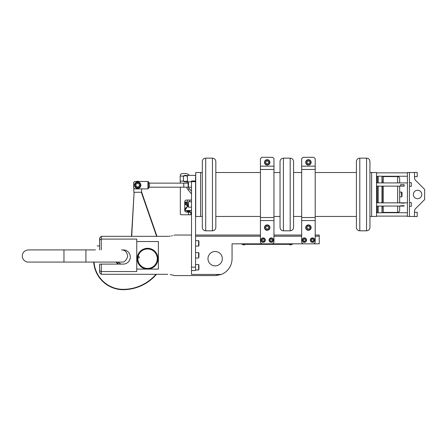 <?xml version="1.0" encoding="UTF-8"?>
<svg xmlns="http://www.w3.org/2000/svg" width="447" height="447" viewBox="0 0 447 447"><rect width="100%" height="100%" fill="white"/><g stroke="black" fill="none" stroke-linecap="round" stroke-linejoin="round"><path stroke-width="0.67" d="M369.937 192.797L369.937 172.52L371.625 172.52L371.625 216.454L376.525 216.454L376.525 172.52L371.625 172.52L371.625 216.454L369.937 216.454M195.557 180.292L195.557 181.644L191.5 181.644L191.5 180.968L195.557 180.968L195.725 172.52L195.725 216.454L200.625 216.454L200.625 172.52L200.625 216.454L202.312 216.454M215.834 216.454L260.439 216.454M273.961 216.454L280.04 216.454M293.562 216.454L301.669 216.454M315.191 216.454L356.415 216.454M195.557 176.911L195.557 180.968M191.5 187.22L188.455 187.22A5.068 5.068 0 0 0 189.304 188.617L191.5 191.232L189.304 188.617A5.068 5.068 0 0 1 188.472 187.22L188.455 181.812L191.5 181.812L187.444 181.812L187.444 175.392L195.557 175.392M95.44 249.907L28.306 249.907L63.96 249.907L63.96 262.076L28.323 262.076M212.454 158.154C214.504 158.355 215.633 159.484 215.834 161.535L215.834 227.434C215.633 229.49 214.504 230.613 212.454 230.814L212.454 158.154L205.693 158.154L205.693 230.814C203.642 230.613 202.513 229.49 202.312 227.434L202.312 161.535C202.513 159.484 203.642 158.355 205.693 158.154M290.181 158.154C292.232 158.355 293.361 159.484 293.562 161.535L293.562 227.434C293.361 229.49 292.232 230.613 290.181 230.814L290.181 158.154L283.42 158.154L283.42 230.814C281.37 230.613 280.241 229.49 280.04 227.434L280.04 161.535C280.241 159.484 281.37 158.355 283.42 158.154M293.562 164.071L293.562 167.452M293.562 221.522L293.562 224.902M301.669 172.52L293.562 172.52L293.562 196.177M366.557 158.154C368.607 158.355 369.736 159.484 369.937 161.535L369.937 227.434C369.736 229.49 368.607 230.613 366.557 230.814L366.557 158.154L359.796 158.154L359.796 230.814C357.745 230.613 356.617 229.49 356.415 227.434L356.415 161.535C356.617 159.484 357.745 158.355 359.796 158.154M315.191 172.52L356.415 172.52L356.415 192.797M414.514 176.694L417.213 176.694L417.213 172.402L414.514 172.402L414.514 177.878A3.38 3.38 0 0 0 415.503 180.27L424.65 189.416L424.65 199.552L415.503 208.704A3.38 3.38 0 0 0 414.514 211.09L414.514 216.572L417.213 216.572L417.213 212.28L414.514 212.28M376.525 172.52L376.525 216.454M404.038 184.611L400.657 184.611L400.657 186.013L404.038 186.013L404.038 184.611L404.038 186.013M400.657 186.013L400.657 184.611M404.038 205.709L400.657 205.709M404.038 203.201L400.657 203.022L404.038 203.201M378.162 206.061L378.162 212.794L381.984 212.794L381.984 206.061M404.071 205.922L400.618 205.922M409.441 216.454L409.441 172.52L407.413 172.52L407.413 216.454L414.514 216.454M411.301 202.597L411.301 206.313L411.301 202.597L409.441 202.597M411.301 182.655L411.301 186.377L411.301 182.655L409.441 182.655M409.441 172.52L414.514 172.52M417.554 198.708A4.224 4.224 0 0 0 421.214 192.372A4.224 4.224 0 0 0 413.894 192.372A4.224 4.224 0 0 0 417.554 198.708M381.984 182.912L381.984 176.174L378.162 176.174L378.162 182.912M378.162 186.12L378.162 202.849M381.984 186.12L381.984 202.849M399.674 198.373L399.674 198.708M400.411 186.12L399.674 186.12L399.674 202.849M399.674 206.061L399.674 210.369C399.557 211.599 398.88 212.275 397.646 212.398L397.646 206.061M397.646 182.912L397.646 176.576C398.88 176.694 399.557 177.37 399.674 178.604L399.674 182.912M401.669 194.3L401.333 194.3L401.669 192.121L399.674 192.121L399.674 196.853L401.669 196.853L401.669 194.3L402.009 194.367L402.009 196.512L401.669 196.853M399.674 200.837L399.741 202.849M404.278 206.061L399.741 206.061L399.674 207.056M377.827 182.912L377.827 176.403L376.866 176.403L376.866 182.912M376.866 186.12L376.866 202.849M376.866 206.061L376.866 212.565L378.067 212.733L376.692 212.733M377.827 186.12L377.827 202.849M377.827 206.061L377.827 212.565M407.413 176.235L382.084 176.235L382.325 182.912M382.325 186.12L382.325 202.849M382.325 206.061L382.084 212.733L407.413 212.733M382.325 176.403L383.286 176.403L383.286 182.912M383.286 186.12L383.286 202.849M383.286 206.061L383.286 212.565L382.325 212.565M401.669 192.121L402.009 192.456L402.009 194.367M401.669 193.802L402.009 193.864M147.963 181.448L148.471 181.957L148.471 188.377L147.963 188.885L147.963 181.448L134.614 181.448L133.603 182.46L133.603 187.869L134.614 188.885L147.963 188.885M137.659 182.125A3.04 3.04 0 0 1 140.604 184.415A3.04 3.04 0 0 0 135.53 182.991A3.04 3.04 0 0 0 136.832 188.092A3.04 3.04 0 0 0 140.604 184.415A3.04 3.04 0 0 0 135.53 182.991A3.04 3.04 0 0 0 136.832 188.092A3.04 3.04 0 0 0 140.604 184.415M139.537 185.695L139.051 183.801L137.173 183.276L135.776 184.639L136.262 186.528L138.14 187.058L139.537 185.695M137.659 188.377A3.213 3.213 0 0 0 140.436 183.561A3.213 3.213 0 0 0 134.877 183.561A3.213 3.213 0 0 0 137.659 188.377M149.482 183.136L183.784 183.136L183.784 187.192L149.482 187.192L149.482 183.136L148.471 182.125M187.276 204.424L187.204 202.491L185.231 202.491L185.231 204.385L187.276 205.726M187.042 204.29L187.17 203.022M186.919 203.329L185.231 203.329M186.919 204.296L185.231 204.296M187.109 205.581L187.276 205.894M187.276 202.161L187.204 202.491M191.5 210.537L185.231 210.537L185.231 208.241L187.109 207.045L188.12 205.112M185.231 209.95L187.109 207.045M185.231 202.491L185.231 202.089L187.019 202.089M198.932 242.967L198.932 245.733L198.597 246.073L198.597 240.665L198.932 241L198.932 242.967M198.932 265.797L198.932 268.731M188.12 203.614L188.12 206.821L188.12 203.614M188.12 186.064L188.12 182.968M188.12 185.466L188.12 183.918M195.557 267.144L195.557 270.524L191.5 270.524L191.5 267.144L195.557 267.144L195.557 181.644M191.5 270.524L191.5 274.436L221.31 274.436A16.897 16.897 0 0 0 232.054 258.696L232.054 243.827L272.609 243.827L273.961 242.475L273.961 220.555L260.439 220.555L260.439 158.663L261.791 157.31L272.609 157.31L273.961 158.663L273.961 169.469L260.439 169.469M267.2 224.902A2.704 2.704 0 0 1 269.463 229.082A2.704 2.704 0 0 0 267.351 224.902A2.704 2.704 0 0 0 264.786 228.825A2.704 2.704 0 0 0 269.463 229.082A2.704 2.704 0 0 0 267.351 224.902A2.704 2.704 0 0 0 264.786 228.825A2.704 2.704 0 0 0 269.463 229.082M267.904 228.998L268.759 227.691L268.055 226.299L266.496 226.21L265.641 227.517L266.345 228.909L267.904 228.998M269.429 229.132A2.704 2.704 0 0 1 264.764 228.775A2.704 2.704 0 0 1 267.407 224.908A2.704 2.704 0 0 1 269.429 229.132A2.704 2.704 0 0 1 264.764 228.775A2.704 2.704 0 0 1 267.407 224.908A2.704 2.704 0 0 1 269.429 229.132M263.143 237.91A2.196 2.196 0 0 1 265.172 240.955A2.196 2.196 0 0 0 262.864 237.933A2.196 2.196 0 0 0 261.4 241.441A2.196 2.196 0 0 0 265.172 240.955A2.196 2.196 0 0 0 262.864 237.933A2.196 2.196 0 0 0 261.4 241.441A2.196 2.196 0 0 0 265.172 240.955M263.853 241.039L264.306 239.961L263.596 239.028L262.434 239.179L261.981 240.257L262.696 241.19L263.853 241.039M260.439 220.555L260.439 242.475L261.791 243.827M260.439 217.527L273.961 217.527L273.961 220.555M273.961 217.527L273.961 169.469M272.609 243.827L319.242 243.827L319.242 236.2L315.191 236.2M267.2 159.674A2.704 2.704 0 0 0 266.496 164.988A2.704 2.704 0 0 0 269.697 163.423A2.704 2.704 0 0 0 267.2 159.674M271.966 241.039L272.419 239.961L271.703 239.028L270.547 239.179L270.094 240.257L270.804 241.19L271.966 241.039M273.285 240.955A2.196 2.196 0 0 0 270.971 237.933A2.196 2.196 0 0 0 269.507 241.441A2.196 2.196 0 0 0 273.285 240.955M207.972 258.696A7.18 7.18 0 0 0 218.745 264.915A7.18 7.18 0 0 0 218.745 252.477A7.18 7.18 0 0 0 207.972 258.696M260.439 236.2L195.557 236.2M292.55 243.827L292.55 244.33L241.855 244.33L241.855 243.827M310.659 229.132A2.704 2.704 0 0 1 305.994 228.775A2.704 2.704 0 0 1 308.637 224.908A2.704 2.704 0 0 1 310.659 229.132A2.704 2.704 0 0 1 305.994 228.775A2.704 2.704 0 0 1 308.637 224.908A2.704 2.704 0 0 1 310.659 229.132M301.669 236.2L273.961 236.2M167.508 236.323C176.66 234.921 176.66 234.921 167.508 236.323L101.268 236.323L99.575 238.139L101.268 236.323L101.268 239.095L136.754 239.095L136.754 241.531L158.378 241.531L158.378 269.1L136.754 269.1L136.754 271.536L101.268 271.536L101.268 274.313L99.575 272.497L99.575 264.104L101.268 264.104L101.268 271.536L99.575 270.67M123.232 264.104A7.096 7.096 0 0 0 130.328 257.008A7.096 7.096 0 0 0 123.232 249.907A7.096 7.096 0 0 1 130.328 257.008A7.096 7.096 0 0 1 123.232 264.104L101.268 264.104M101.268 274.313L167.508 274.313C176.66 275.715 176.66 275.715 167.508 274.313L167.726 274.313M99.575 249.907L99.575 239.961L101.268 239.095L101.268 249.907M170.257 274.508L174.604 275.592L215.158 275.592L221.31 274.436L215.957 275.575M315.191 235.038L319.242 235.038L319.242 236.2M167.832 236.318L168.251 236.307M168.921 236.267L170.246 236.122M171.458 235.915L172.525 235.67M174.056 235.223L174.464 235.088M99.575 239.961L99.575 238.139M136.754 241.531L136.754 269.1M313.515 240.659L313.481 239.491L312.447 238.938L311.453 239.553L311.492 240.726L312.52 241.279L313.515 240.659M305.536 239.961L304.826 239.028L303.664 239.179L303.211 240.257L303.921 241.19L305.083 241.039L305.536 239.961M313.643 241.978A2.196 2.196 0 0 0 313.52 238.173A2.196 2.196 0 0 0 310.291 240.179A2.196 2.196 0 0 0 313.643 241.978A2.196 2.196 0 0 1 310.374 240.709A2.196 2.196 0 0 1 312.487 237.91M306.402 240.955A2.196 2.196 0 0 0 304.094 237.933A2.196 2.196 0 0 0 302.63 241.441A2.196 2.196 0 0 0 306.402 240.955A2.196 2.196 0 0 1 302.194 239.821A2.196 2.196 0 0 1 304.373 237.91M303.021 157.31L313.839 157.31L315.191 158.663L315.191 169.469L301.669 169.469L301.669 158.663L303.021 157.31M301.669 217.527L315.191 217.527L315.191 220.555L301.669 220.555L301.669 169.469M315.191 217.527L315.191 169.469M308.43 159.674A2.704 2.704 0 0 0 307.726 164.988A2.704 2.704 0 0 0 310.922 163.423A2.704 2.704 0 0 0 308.084 159.696A2.704 2.704 0 0 0 306.279 164.021A2.704 2.704 0 0 0 310.922 163.423M308.43 224.902A2.704 2.704 0 0 1 310.693 229.082A2.704 2.704 0 0 0 308.581 224.902A2.704 2.704 0 0 0 306.016 228.825A2.704 2.704 0 0 0 310.693 229.082M303.021 243.827L301.669 242.475L301.669 220.555M313.839 243.827L315.191 242.475L315.191 220.555M309.134 228.998L309.989 227.691L309.285 226.299L307.726 226.21L306.871 227.517L307.575 228.909L309.134 228.998M242.989 244.33L242.933 244.436A1.151 1.151 0 0 0 244.833 244.436L242.933 244.436A1.151 1.151 0 0 0 244.833 244.436L244.777 244.33M289.622 244.33L289.567 244.436A1.151 1.151 0 0 0 291.466 244.436L289.567 244.436A1.151 1.151 0 0 0 291.466 244.436L291.41 244.33M309.978 162.183L309.028 160.937L307.48 161.138L306.882 162.579L307.827 163.82L309.374 163.619L309.978 162.183M269.697 163.423A2.704 2.704 0 0 0 266.853 159.696A2.704 2.704 0 0 0 265.049 164.021A2.704 2.704 0 0 0 269.697 163.423A2.704 2.704 0 0 0 266.853 159.696A2.704 2.704 0 0 0 265.049 164.021A2.704 2.704 0 0 0 269.697 163.423M268.15 163.619L268.748 162.183L267.803 160.937L266.25 161.138L265.652 162.579L266.596 163.82L268.15 163.619M191.5 181.644L191.5 267.144M198.932 256.684L198.597 258.02L198.597 252.611L198.932 252.952L198.932 256.684M183.387 181.091L183.387 180.638A2.872 2.872 0 0 0 187.444 180.638L187.444 181.091A3.213 3.213 0 0 1 183.387 181.091L183.387 176.068L180.18 176.068L180.18 181.136L183.387 181.136A3.246 3.246 0 0 0 187.444 181.136M183.387 176.565L183.387 176.112A3.213 3.213 0 0 1 187.444 176.112L187.444 176.565A2.872 2.872 0 0 0 183.387 176.565M187.444 180.638L187.444 176.565M131.468 236.323L134.1 192.316L131.692 236.323M118.097 264.104L115.963 262.076M116.36 262.076L118.678 264.104M156.612 236.323L141.297 192.21L141.649 192.204L156.97 236.323L141.649 192.204L141.598 188.885M156.444 274.313A43.974 43.974 0 0 1 123.702 289.69A29.614 29.614 0 0 1 93.708 262.076M97.234 245.945L97.619 245.939L97.234 245.945M120.947 264.104L117.891 262.076M141.297 192.21L134.1 192.316M138.788 181.448A3.889 3.889 0 0 0 136.525 181.448M133.815 188.081L133.876 192.322M99.575 245.906L97.619 245.939M137.922 257.5L138.034 256.813A9.717 9.717 0 0 1 149.108 249.102A9.717 9.717 0 0 1 157.176 260.12A9.717 9.717 0 0 1 146.253 268.323A9.717 9.717 0 0 1 137.922 257.5A0.71 0.71 0 0 0 139.263 257.483A0.71 0.71 0 0 0 138.034 256.813M149.214 248.437A10.393 10.393 0 0 1 157.825 260.344A10.393 10.393 0 0 1 145.918 268.954A10.393 10.393 0 0 1 137.307 257.047A10.393 10.393 0 0 1 149.214 248.437M187.276 210.464L187.276 211.045L189.64 211.045L189.64 210.448M186.768 212.057L186.768 211.554L190.148 211.554L190.148 212.057M188.5 214.761L190.824 214.761L190.824 212.23L188.5 212.23L188.5 214.761L180.856 214.761L180.348 214.253L180.348 187.192L149.482 187.192L148.471 188.209M191.5 200.06L186.433 200.06A1.687 1.687 0 0 0 184.74 201.753L184.74 210.369A1.687 1.687 0 0 0 186.433 212.057L190.824 212.23M180.348 183.136L180.18 181.136M180.348 176.068L180.348 174.883L181.7 173.531L185.416 173.531A5.068 5.068 0 0 1 189.338 175.392M188.5 212.23L187.444 212.057M187.444 176.068A3.246 3.246 0 0 0 183.387 176.068M85.925 249.907L85.925 262.076L121.578 262.076C124.26 262.423 126.283 260.556 127.641 256.483C127.16 252.164 125.138 249.974 121.578 249.907M397.646 202.849L397.646 186.12M140.213 184.516A2.637 2.637 0 0 0 135.815 183.281A2.637 2.637 0 0 0 136.944 187.701A2.637 2.637 0 0 0 140.213 184.516M195.557 264.563L198.597 264.563L198.597 269.966L198.932 269.63M191.5 207.157L188.455 207.157L188.455 201.753L188.12 202.089M269.178 228.898A2.364 2.364 0 0 0 267.328 225.243A2.364 2.364 0 0 0 265.088 228.674A2.364 2.364 0 0 0 269.178 228.898A2.364 2.364 0 0 0 267.345 225.243A2.364 2.364 0 0 0 265.077 228.64A2.364 2.364 0 0 0 269.15 228.942M264.92 240.849A1.928 1.928 0 0 0 262.897 238.195A1.928 1.928 0 0 0 261.612 241.279A1.928 1.928 0 0 0 264.92 240.849M260.439 166.178L273.961 166.178M273.033 240.849A1.928 1.928 0 0 0 271.011 238.195A1.928 1.928 0 0 0 269.725 241.279A1.928 1.928 0 0 0 273.033 240.849M310.38 228.942A2.364 2.364 0 0 1 306.301 228.64A2.364 2.364 0 0 1 308.575 225.243A2.364 2.364 0 0 1 310.408 228.898A2.364 2.364 0 0 0 308.559 225.243A2.364 2.364 0 0 0 306.318 228.674A2.364 2.364 0 0 0 310.408 228.898M313.498 241.743A1.928 1.928 0 0 0 313.397 238.413A1.928 1.928 0 0 0 310.559 240.168A1.928 1.928 0 0 0 313.498 241.743M306.15 240.849A1.928 1.928 0 0 0 304.128 238.195A1.928 1.928 0 0 0 302.842 241.279A1.928 1.928 0 0 0 306.15 240.849M301.669 166.178L315.191 166.178M310.615 163.289A2.364 2.364 0 0 0 308.128 160.032A2.364 2.364 0 0 0 306.547 163.814A2.364 2.364 0 0 0 310.615 163.289M269.385 163.289A2.364 2.364 0 0 0 266.898 160.032A2.364 2.364 0 0 0 265.317 163.814A2.364 2.364 0 0 0 269.385 163.289M94.043 262.076A29.273 29.273 0 0 0 123.696 289.349L123.702 289.69M123.696 289.349A43.638 43.638 0 0 0 155.997 274.313M191.5 193.864L188.014 189.707A6.761 6.761 0 0 1 186.684 187.192M186.807 183.136A6.761 6.761 0 0 1 187.444 181.8M189.304 188.617L188.014 189.707M195.725 172.52L202.312 172.52M215.834 172.52L260.439 172.52M273.961 172.52L280.04 172.52M28.306 249.907C23.982 250.521 21.998 252.963 22.35 257.237C23.557 261.439 27.138 262.26 28.306 262.076M85.925 262.076L63.96 262.076M212.454 230.814L205.693 230.814M290.181 230.814L283.42 230.814M366.557 230.814L359.796 230.814M376.692 186.12L404.278 186.12M376.692 182.912L407.413 182.912M376.692 206.061L400.411 206.061M376.692 202.849L407.413 202.849M376.692 216.113L407.413 216.113M409.441 206.313L411.301 206.313M409.441 186.377L411.301 186.377M376.692 176.235L377.827 176.403M376.692 172.855L407.413 172.855M383.286 212.398L397.646 212.398M383.286 176.576L397.646 176.576M183.784 187.192L188.327 187.192M183.784 183.136L188.12 183.136M195.557 246.073L198.597 246.073M195.557 240.665L198.597 240.665M195.557 269.966L198.597 269.966M198.597 264.563L198.932 264.898M188.455 201.753L191.5 201.753L189.64 201.753L189.64 200.06M188.455 207.157L188.12 206.821M188.455 181.812L188.12 182.153M188.455 187.22L188.12 186.88M301.669 235.038L273.961 235.038M260.439 235.038L195.557 235.038M191.5 235.038L174.604 235.038M195.557 258.02L198.597 258.02M195.557 252.611L198.597 252.611M187.276 206.732L187.276 200.06M187.276 211.045L186.768 211.554M189.64 211.045L190.148 211.554"/></g></svg>
